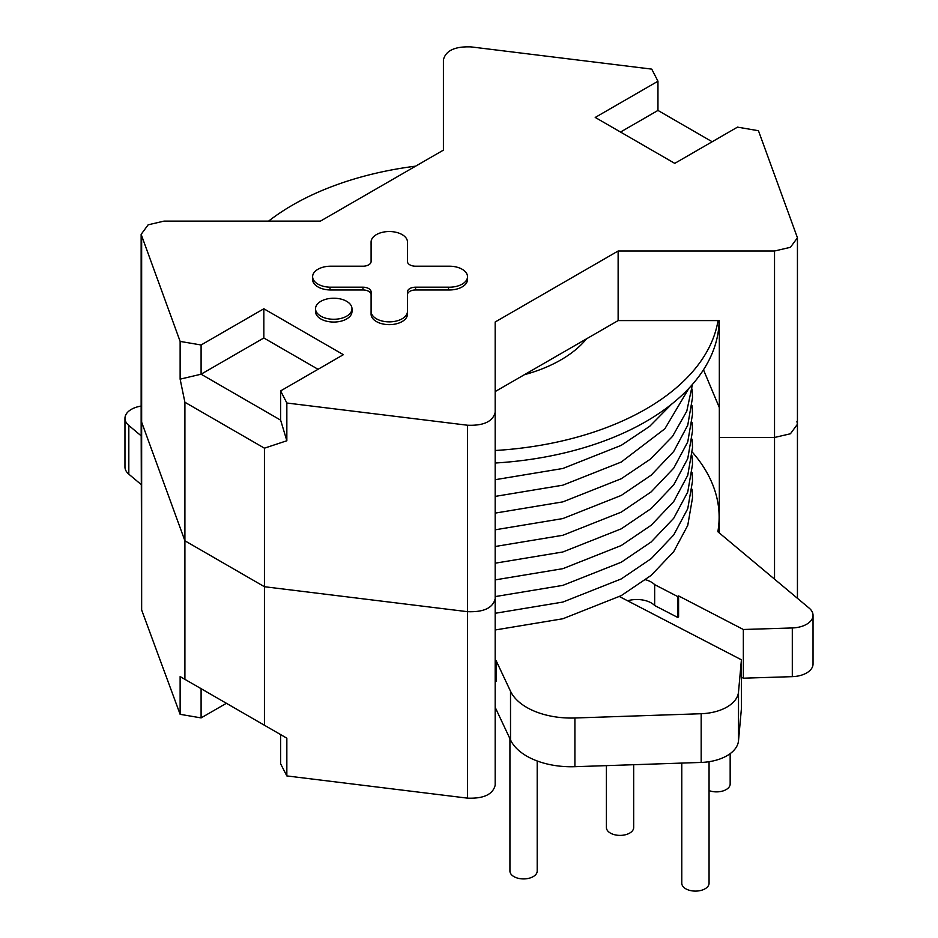 <?xml version="1.0" encoding="UTF-8"?>
<svg xmlns="http://www.w3.org/2000/svg" width="938" height="938" viewBox="0 0 938 938"><rect width="100%" height="100%" fill="white"/><g stroke="black" fill="none" stroke-linecap="round" stroke-linejoin="round"><path stroke-width="1.41" d="M633.678 764.705L633.678 827.527A13.636 7.867 180 0 1 620.041 835.395A13.636 7.867 180 0 1 606.417 827.527L606.417 765.631M709.058 761.691L709.058 883.233A13.636 7.867 180 0 1 695.421 891.1A13.636 7.867 180 0 1 681.785 883.233L681.785 763.075M730.163 753.648L730.163 784.004A13.636 7.867 180 0 1 723.01 790.933A13.636 7.867 180 0 1 709.058 790.593M537.204 760.988L537.204 871.05A13.636 7.867 180 0 1 523.568 878.918A13.636 7.867 180 0 1 509.932 871.05L509.932 738.71M495.182 463.02A249.836 144.241 0 0 0 719.118 320.585M495.182 681.48A249.836 144.241 0 0 0 496.085 681.422L496.085 660.551A249.836 144.241 0 0 1 495.182 660.61M627.604 600.789A20.437 11.795 180 0 1 654.665 605.514L677.799 617.474A249.836 144.241 0 0 0 678.584 616.782L678.584 595.911L743.342 629.492L792.305 627.956A21.926 12.663 0 0 0 813.035 615.316A21.926 12.663 0 0 0 809.154 608.117L717.851 531.729A249.836 144.241 0 0 0 719.129 517.143A249.836 144.241 0 0 0 692.408 452.245M619.49 596.58L741.419 659.801L741.419 708.507L738.511 740.727A39.713 22.922 0 0 1 701.178 762.43L574.912 766.698A62.916 36.324 0 0 1 510.518 739.941L495.182 707.334M510.518 739.941L510.518 691.247L496.085 660.551M645.661 579.778A20.437 11.795 180 0 1 654.665 584.644L677.799 596.603A249.836 144.241 0 0 0 678.584 595.911M654.665 605.514L654.665 584.644M677.799 617.474L677.799 596.603M741.419 677.201L743.342 678.197L743.342 629.492M141.146 406.084A21.926 12.663 0 0 0 124.965 418.301L124.965 466.995A21.926 12.663 0 0 0 128.823 474.171L141.146 484.524M124.965 418.301A21.926 12.663 0 0 0 128.823 425.465L141.146 435.83M524.412 374.696A129.514 74.782 0 0 0 586.496 338.853M510.518 691.247A62.916 36.324 0 0 0 574.912 717.992L701.178 713.724A39.713 22.922 0 0 0 738.511 692.033L741.419 659.801M743.342 678.197L792.305 676.65A21.926 12.663 0 0 0 813.035 664.01L813.035 615.316M495.182 450.498A249.836 144.241 0 0 0 718.027 320.585M415.651 166.155A249.836 144.241 0 0 0 268.608 221.11M286.84 403.012L280.626 390.9L280.626 420.13L286.84 440.754L286.84 403.012L467.511 425.231C483.645 425.84 492.872 421.537 495.182 412.298L495.182 598.749C492.872 607.988 483.645 612.303 467.511 611.682C483.645 612.303 492.872 607.988 495.182 598.749L495.182 785.212C492.872 794.451 483.645 798.766 467.511 798.144L467.511 611.682L264.434 586.719L184.903 540.792L141.146 420.799L141.146 234.336L148.145 224.815L164.044 221.11L320.456 221.11L443.404 150.127L443.404 59.833L443.404 150.127M286.84 440.754L264.434 448.176L264.434 586.719L467.511 611.682L467.511 425.231M443.404 59.833C445.714 50.593 454.942 46.279 471.075 46.9L651.746 69.119L657.96 81.219L595.22 117.438L674.75 163.364L737.491 127.134L758.455 130.722L797.441 237.783L790.441 247.304L774.53 251.009L618.13 251.009L495.182 321.992L495.182 412.298M180.131 341.409L201.095 344.985L201.095 374.203L180.131 379.151L180.131 341.409L141.146 234.336M180.131 379.151L184.903 402.261L184.903 540.792L141.146 420.799L141.65 610.005L141.65 237.091M280.626 420.13L201.095 374.203L263.836 337.985L263.836 308.766L201.095 344.985M618.13 251.009L618.13 320.585L495.182 391.568M263.836 308.766L343.367 354.681L280.626 390.9M796.937 421.49L797.441 424.246L790.441 433.766L774.53 437.471L719.329 437.471L774.53 437.471L790.441 433.766L797.441 424.246L797.441 237.783M618.13 320.585L719.329 320.585L719.329 532.972M657.96 81.219L657.96 110.438L620.522 132.047M719.329 407.573L703.488 369.795L719.329 407.573M184.903 402.261L264.434 448.176M263.836 337.985L318.052 369.291M712.177 141.755L657.96 110.438M286.84 775.925L280.626 763.825L280.626 734.606L286.84 738.183L286.84 775.925L467.511 798.144M286.84 738.183L264.434 725.25L264.434 586.719L184.903 540.792L184.903 679.335L264.434 725.25M180.131 714.322L201.095 717.898L201.095 688.68L180.131 676.579L180.131 714.322L141.65 610.005M180.131 676.579L184.903 679.335M226.398 703.289L201.095 717.898M719.329 524.459L719.129 523.404M407.455 261.503L407.455 242.485A18.197 10.506 0 0 0 407.467 242.027A18.197 10.506 0 0 0 389.282 231.534A18.197 10.506 0 0 0 371.085 242.027A18.197 10.506 0 0 0 371.096 242.485L371.096 261.503A8.137 4.69 0 0 1 362.971 266.204L330.024 266.204A18.197 10.506 0 0 0 312.612 276.698A18.197 10.506 0 0 0 330.024 287.192L362.971 287.192A8.137 4.69 0 0 1 371.096 291.882L371.096 310.9A18.197 10.506 0 0 0 371.085 311.357A18.197 10.506 0 0 0 389.282 321.863A18.197 10.506 0 0 0 407.467 311.357A18.197 10.506 0 0 0 407.455 310.9L407.455 291.882A8.137 4.69 0 0 1 415.593 287.192L448.528 287.192A18.197 10.506 0 0 0 467.511 276.698A18.197 10.506 0 0 0 448.528 266.204L415.593 266.204A8.137 4.69 0 0 1 407.455 261.503M407.455 245.264A18.197 10.506 0 0 0 407.467 244.818A18.197 10.506 0 0 0 407.455 244.361M371.096 244.361A18.197 10.506 0 0 0 371.085 244.818A18.197 10.506 0 0 0 371.096 245.264M312.612 276.698L312.612 279.477A18.197 10.506 0 0 0 330.024 289.971L330.024 287.192M330.024 289.971L362.971 289.971L362.971 287.192M371.096 291.882L371.096 294.673A8.137 4.69 0 0 0 362.971 289.971M371.096 313.691A18.197 10.506 0 0 0 371.085 314.136A18.197 10.506 0 0 0 389.282 324.642A18.197 10.506 0 0 0 407.467 314.136L407.467 311.357M448.528 287.192L448.528 289.971L415.593 289.971A8.137 4.69 0 0 0 407.455 294.673M448.528 289.971A18.197 10.506 0 0 0 467.511 279.477L467.511 276.698M315.52 308.754L315.52 311.533A18.232 10.529 0 0 0 320.866 318.979A18.232 10.529 0 0 0 340.729 321.253A18.232 10.529 0 0 0 351.985 311.533L351.985 308.754A18.232 10.529 0 0 0 333.752 298.225A18.232 10.529 0 0 0 315.52 308.754A18.232 10.529 0 0 0 320.866 316.188A18.232 10.529 0 0 0 340.729 318.474A18.232 10.529 0 0 0 351.985 308.754M128.823 474.171L128.823 425.465M574.912 766.698L574.912 717.992M738.511 740.727L738.511 692.033M792.305 676.65L792.305 627.956M701.178 762.43L701.178 713.724M774.53 251.009L774.53 579.156M415.593 289.971L415.593 287.192M692.115 489.319L692.537 497.668L687.753 525.386L673.719 551.65L651.195 575.346L621.237 595.63L562.847 618.763L495.182 629.984M692.115 472.623L692.537 480.96L687.753 508.689L673.719 534.953L651.195 558.649L621.237 578.934L562.847 602.067L495.182 613.288M692.115 455.915L692.537 464.263L687.753 491.993L673.719 518.257L651.195 541.953L621.237 562.237L562.847 585.371L495.182 596.591M692.115 439.219L692.537 447.567L687.753 475.296L673.719 501.56L651.195 525.245L621.237 545.529L562.847 568.674L495.182 579.895M692.115 422.522L692.537 430.87L687.753 458.588L673.719 484.864L651.195 508.548L621.237 528.833L562.847 551.978L495.182 563.199M692.115 405.826L692.537 414.174L687.753 441.892L673.719 468.156L651.195 491.852L621.237 512.136L562.847 535.281L495.182 546.502M692.115 389.129L692.537 397.478L687.753 425.195L673.719 451.459L651.195 475.156L621.237 495.44L562.847 518.573L495.182 529.806M692.467 384.392L686.792 411.125L672.511 436.381L650.339 459.174L621.237 478.743L562.847 501.877L495.182 513.109M688.879 388.344L664.866 428.783L621.237 462.047L562.847 485.181L495.182 496.401M671.549 404.219L649.682 426.321L621.237 445.351L562.847 468.484L495.182 479.705M719.129 532.807L719.129 517.143M797.441 424.246L797.441 598.315M371.085 242.027L371.085 244.818M407.467 242.027L407.467 244.818M371.085 311.357L371.085 314.136"/></g></svg>
